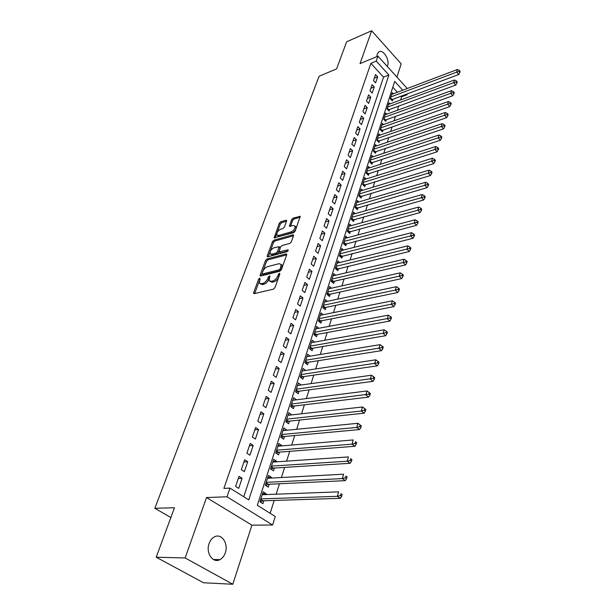 <?xml version="1.0" encoding="UTF-8"?>
<svg xmlns="http://www.w3.org/2000/svg" width="615" height="615" viewBox="0 0 615 615"><rect width="100%" height="100%" fill="white"/><g stroke="black" fill="none" stroke-linecap="round" stroke-linejoin="round"><path stroke-width="0.92" d="M259.676 278.118L258.623 279.172L253.657 292.617L253.611 293.417L254.233 293.647L273.429 289.142L274.982 287.582L279.871 273.913L279.425 273.206L277.726 276.043C276.619 278.572 274.982 280.217 272.799 280.978L271.192 281.37L269.124 280.609L269.908 275.843L268.394 276.75L267.763 278.495C266.656 281.009 265.034 282.639 262.889 283.384L261.314 283.769L259.307 283.031L260.084 278.81L259.676 278.118M279.518 274.882L278.764 276.904L277.726 276.043M269.462 277.534L268.801 279.348L267.763 278.495M387.227 66.389L387.619 65.49C389.925 59.609 382.807 48.67 378.74 51.944L377.264 54.051L376.864 56.588M209.108 543.545C205.548 552.831 212.875 563.678 219.886 559.658C222.353 558.351 224.152 556.075 225.29 552.824C228.734 543.56 221.462 532.828 214.389 536.887C212.006 538.171 210.245 540.385 209.108 543.545M286.567 221.093L286.605 220.424L285.96 220.232L280.755 221.777L279.295 223.253L274.121 237.844L293.639 232.685L295.139 231.179L300.22 216.388L293.101 218.11L291.625 219.593L289.427 226.251L293.278 225.521L295.062 226.074C295.238 228.511 293.87 230.464 290.972 231.932L278.541 235.476L276.842 234.938C276.673 232.532 278.018 230.594 280.871 229.126L282.923 228.534L284.391 227.043L286.567 221.093M243.732 496.736L383.552 77.136L370.899 63.33L376.242 61.123L377.948 56.142L407.261 88.506M156.202 557.213L185.146 557.959L232.808 584.25L203.504 582.759L156.202 557.213L174.476 507.759L154.842 508.29L319.093 76.252L336.62 68.88L346.629 41.797L371.652 30.75L360.021 63.614L377.948 56.142M232.808 584.25L251.919 525.164L206.517 497.543L185.146 557.959M206.517 497.543L227.02 496.789L229.995 488.118L248.744 499.887L388.895 75.015L376.242 61.123M370.899 63.33L223.883 488.395L229.995 488.118M267.041 258.93L265.549 260.429L260.16 275.013L260.114 275.781L260.737 276.004L279.84 271.223L281.378 269.678L286.682 254.848L286.713 254.11L286.052 253.887L267.041 258.93L268.063 259.784L266.572 261.283L263.005 270.954M267.248 255.855L272.507 241.618L273.983 240.134L292.878 234.807L293.547 235.022L293.516 235.722L291.318 241.88L289.803 243.402L282.039 245.531L280.54 247.038L279.01 251.858L287.766 249.898L288.235 250.051L287.151 251.627L267.832 256.793L267.202 256.586L267.248 255.855L268.24 256.686L273.506 242.471L272.507 241.618M396.906 77.075L401.188 63.852L371.652 30.75M393.277 93.803L392.224 92.665L390.271 98.7L392.339 100.922L392.908 99.153M390.048 103.912L388.964 102.751L386.989 108.87L389.072 111.092L389.649 109.301M386.774 114.167L385.659 112.976L383.652 119.187L385.759 121.409L386.343 119.594M383.46 124.568L382.299 123.361L380.262 129.665L382.392 131.879L382.984 130.034M380.093 135.131L378.894 133.893L376.826 140.289L378.978 142.503L379.578 140.627M376.672 145.847L375.442 144.587L373.343 151.075L375.519 153.281L376.126 151.382M373.205 156.725L371.929 155.434L369.8 162.029L371.998 164.228L372.621 162.299M369.692 167.772L368.37 166.45L366.209 173.146L368.431 175.337L369.054 173.376M366.125 178.98L364.757 177.635L362.558 184.431L364.803 186.614L365.441 184.631M362.504 190.366L361.082 188.99L358.853 195.885L361.12 198.068L361.774 196.054M358.829 201.928L357.353 200.521L355.093 207.524L357.384 209.7L358.045 207.655M355.101 213.674L353.571 212.229L351.265 219.347L353.594 221.515L354.263 219.432M351.311 225.597L349.72 224.121L347.39 231.355L349.735 233.508L350.412 231.401M347.475 237.721L345.815 236.206L343.447 243.548L345.822 245.7L346.506 243.555M343.57 250.036L341.848 248.483L339.434 255.94L341.84 258.085L342.54 255.901M339.611 262.543L337.82 260.952L335.367 268.532L337.796 270.669L338.511 268.447M335.59 275.259L333.714 273.629L331.231 281.332L333.691 283.454L334.414 281.201M331.508 288.189L329.555 286.513L327.019 294.339L329.509 296.453L330.247 294.162M327.365 301.327L325.32 299.605L322.744 307.569L325.266 309.668L326.012 307.339M323.152 314.688L321.015 312.92L318.401 321.007L320.953 323.098L321.707 320.73M318.885 328.272L316.64 326.45L313.981 334.683L316.564 336.759L317.332 334.352M314.542 342.094L312.189 340.218L309.483 348.582L312.097 350.65L312.881 348.198M310.137 356.147L307.661 354.209L304.909 362.727L307.562 364.772L308.361 362.281M305.663 370.453L303.064 368.454L300.258 377.11L302.941 379.148L303.756 376.611M301.058 385.013L297.568 385.451M301.073 384.967L298.375 382.937L295.531 391.747L298.244 393.769L299.067 391.186M296.292 399.842L292.817 400.127M296.338 399.688L293.616 397.674L290.711 406.646L293.463 408.644L294.308 406.023M291.441 414.933L287.989 415.063M291.525 414.664L288.766 412.673L285.814 421.798L288.596 423.781L289.457 421.114M286.505 430.292L283.077 430.262M286.628 429.916L283.83 427.94L280.824 437.227L283.646 439.195L284.522 436.481M281.478 445.929L281.639 445.437L278.072 445.737M281.639 445.437L278.803 443.477L275.743 452.94L278.603 454.885L279.494 452.117M276.366 461.857L276.565 461.235L272.983 461.488M276.565 461.235L273.69 459.297L270.577 468.93L273.475 470.859L274.375 468.038M271.154 478.07L271.392 477.325L267.802 477.524M271.392 477.325L268.478 475.41L265.311 485.22L268.248 487.126L269.17 484.251M239.035 476.333L235.607 486.442L238.705 488.395L242.11 478.309L239.035 476.333M244.67 459.751L241.303 469.66L244.355 471.644L247.699 461.742L244.67 459.751M250.205 443.469L246.899 453.201L249.905 455.2L253.188 445.483L250.205 443.469M255.632 427.487L252.388 437.042L255.356 439.064L258.577 429.516L255.632 427.487M260.96 411.796L257.777 421.175L260.706 423.22L263.866 413.849L260.96 411.796M266.195 396.383L263.066 405.6L265.957 407.653L269.062 398.451L266.195 396.383M271.338 381.246L268.263 390.294L271.115 392.378L274.167 383.337L271.338 381.246M276.389 366.379L273.368 375.273L276.181 377.364L279.179 368.485L276.389 366.379M281.347 351.772L278.38 360.505L281.163 362.619L284.107 353.894L281.347 351.772M286.229 337.42L283.307 345.999L286.052 348.128L288.95 339.549L286.229 337.42M291.018 323.313L288.151 331.746L290.864 333.884L293.709 325.458L291.018 323.313M295.73 309.445L292.909 317.74L295.584 319.885L298.383 311.605L295.73 309.445M300.358 295.815L297.591 303.964L300.235 306.132L302.98 297.983L300.358 295.815M304.909 282.408L302.188 290.426L304.802 292.602L307.5 284.591L304.909 282.408M309.391 269.224L306.716 277.111L309.291 279.295L311.951 271.423L309.391 269.224M313.796 256.263L311.159 264.019L313.704 266.21L316.325 258.469L313.796 256.263M318.124 243.517L315.533 251.135L318.047 253.349L320.623 245.723L318.124 243.517M322.383 230.971L319.838 238.474L322.322 240.688L324.858 233.193L322.383 230.971M326.58 218.625L324.074 226.005L326.527 228.234L329.017 220.854L326.58 218.625M330.701 206.479L328.233 213.743L330.662 215.98L333.115 208.716L330.701 206.479M334.768 194.525L332.338 201.674L334.737 203.919L337.151 196.777L334.768 194.525M338.757 182.763L336.374 189.797L338.742 192.049L341.117 185.015L338.757 182.763M342.693 171.178L340.341 178.112L342.686 180.364L345.03 173.438L342.693 171.178M346.568 159.777L344.254 166.596L346.576 168.856L348.874 162.045L346.568 159.777M350.381 148.553L348.098 155.264L350.396 157.532L352.664 150.821L350.381 148.553M354.14 137.499L351.888 144.11L354.163 146.378L356.393 139.766L354.14 137.499M357.838 126.605L355.624 133.117L357.868 135.392L360.067 128.889L357.838 126.605M361.482 115.881L359.298 122.3L361.52 124.576L363.688 118.165L361.482 115.881M365.072 105.319L362.919 111.638L365.118 113.921L367.255 107.602L365.072 105.319M368.608 94.902L366.486 101.129L368.662 103.42L370.768 97.193L368.608 94.902M372.09 84.647L370.007 90.782L372.16 93.073L374.228 86.938L372.09 84.647M375.596 82.879L377.641 76.837L375.519 74.538L373.466 80.588L375.596 82.879M270.139 513.31L274.198 500.441M276.166 494.199L279.464 483.767M281.432 477.524L284.63 467.4M286.598 461.15L289.703 451.325M291.671 445.083L294.685 435.543M296.653 429.301L299.574 420.037M301.55 413.803L304.387 404.808M306.355 398.574L309.107 389.849M311.075 383.622L313.75 375.15M315.71 368.923L318.309 360.705M320.269 354.478L322.79 346.499M324.751 340.287L327.195 332.538M329.156 326.334L331.531 318.816M333.484 312.612L335.79 305.317M337.743 299.128L339.98 292.04M341.932 285.86L344.1 278.987M346.053 272.814L348.151 266.141M350.104 259.976L352.141 253.503M354.086 247.353L356.07 241.065M358.007 234.922L359.936 228.826M361.866 222.699L363.734 216.78M365.664 210.661L367.478 204.918M369.407 198.814L371.16 193.248M373.09 187.152L374.789 181.748M376.711 175.667L378.363 170.432M380.278 164.366L381.884 159.285M383.798 153.227L385.351 148.3M387.258 142.265L388.765 137.483M390.663 131.456L392.132 126.828M394.023 120.817L395.445 116.327M397.336 110.331L398.712 105.98M400.596 99.999L401.603 96.816L400.98 96.132M397.405 92.242L392.808 87.222M265.849 494.591L266.126 493.714L263.174 491.823L259.945 501.809L262.92 503.693L263.858 500.771M154.842 508.29L170.862 517.53M407.261 93.78L406.938 94.825L406.315 94.141M401.603 96.816L406.938 94.825M402.74 90.221L394.699 81.388L257.301 505.253L275.251 516.515L272.599 525.002L227.02 496.789M251.919 525.164L272.599 525.002M383.552 77.136L388.895 75.015M266.126 493.714L262.52 493.853M242.11 478.309L238.297 478.516M247.699 461.742L243.901 462.011M253.188 445.483L249.406 445.806M258.577 429.516L254.81 429.9M263.866 413.849L260.114 414.279M269.062 398.451L265.326 398.943M274.167 383.337L270.446 383.875M279.179 368.485L275.474 369.069M284.107 353.894L280.417 354.524M288.95 339.549L285.275 340.226M293.709 325.458L290.042 326.173M298.383 311.605L294.739 312.366M302.98 297.983L299.351 298.782M307.5 284.591L303.887 285.429M311.951 271.423L308.346 272.299M316.325 258.469L312.735 259.376M320.623 245.723L317.056 246.669M324.858 233.193L321.299 234.169M329.017 220.854L325.481 221.869M333.115 208.716L329.594 209.761M337.151 196.777L333.638 197.846M341.117 185.015L337.62 186.114M345.03 173.438L341.548 174.568M348.874 162.045L345.407 163.198M352.664 150.821L349.212 151.997M356.393 139.766L352.956 140.973M360.067 128.889L356.646 130.111M363.688 118.165L360.282 119.418M367.255 107.602L363.857 108.878M370.768 97.193L367.386 98.492M374.228 86.938L370.86 88.26M377.641 76.837L374.289 78.174M260.26 283.799L262.359 284.614L261.314 283.769M268.801 279.348C267.702 281.862 266.08 283.484 263.935 284.23L262.359 284.614M270.093 281.401L272.237 282.224L271.192 281.37M278.764 276.904C277.673 279.441 276.027 281.078 273.852 281.839L272.237 282.224M259.284 281.047L254.679 293.539M286.675 254.864L268.063 259.784M262.067 273.506L261.183 275.889M262.121 273.275L262.536 273.967L279.295 269.747L280.363 268.663L281.132 264.427L279.026 263.689L267.594 266.641C265.48 267.402 263.881 269.009 262.789 271.469L262.121 273.275M262.298 273.975L263.566 274.813L262.536 273.967M281.163 264.504L282.17 265.296L282.054 267.702L280.332 270.608L263.566 274.813M293.493 235.799L274.982 240.988L273.506 242.471M279.287 252.089L280.678 252.942L287.981 250.989M274.098 247.707C271.192 249.183 269.831 251.158 270.016 253.649L271.707 254.21L276.074 253.042L277.573 251.535L279.102 246.723L274.098 247.707M270.731 254.249L272.722 255.071L271.707 254.21M279.848 247.361L280.079 248.306L278.595 252.396L277.096 253.903L272.722 255.071M277.511 235.514L279.541 236.337L278.541 235.476M295.139 226.305L296.053 226.95C296.23 229.387 294.869 231.34 291.971 232.808L279.541 236.337M300.143 217.187L294.085 218.978L292.609 220.47L290.495 226.328M286.521 221.223L281.739 222.645L280.279 224.114L277.134 232.639M276.812 233.523L275.189 237.92M260.245 502.001L262.889 500.802L340.341 498.35L337.358 496.32L338.611 491.854L262.236 494.721M260.891 498.888L337.358 496.32L340.464 495.529L341.656 496.343L342.155 494.552L340.964 493.737L340.464 495.529M340.964 493.737L342.155 494.552M341.656 496.343L340.341 498.35M265.68 485.458L268.194 484.297L345.292 480.646L342.34 478.593L343.577 474.211L267.556 478.262M266.241 482.345L342.34 478.593L345.422 477.801L346.599 478.631L347.083 476.879L345.907 476.048L345.422 477.801M345.907 476.048L347.083 476.879M346.599 478.631L345.292 480.646M271.007 469.222L273.414 468.1L350.135 463.287L347.229 461.212L348.444 456.914L272.783 462.096M271.484 466.109L347.229 461.212L350.281 460.427L351.442 461.258L351.918 459.543L350.758 458.705L350.281 460.427M350.758 458.705L351.918 459.543M351.442 461.258L350.135 463.287M276.243 453.27L278.534 452.194L354.893 446.267L352.026 444.161L353.21 439.948L277.918 446.229M276.642 450.172L352.026 444.161L355.047 443.384L356.193 444.23L356.662 442.539L355.516 441.701L355.047 443.384M355.516 441.701L356.662 442.539M356.193 444.23L354.893 446.267M281.378 437.611L283.561 436.565L359.56 429.562L356.731 427.44L357.892 423.305L282.954 430.638M281.701 434.513L356.731 427.44L359.721 426.664L360.851 427.517L361.312 425.864L360.182 425.011L359.721 426.664M357.892 423.305L360.182 425.011M360.851 427.517L359.56 429.562M286.413 422.228L288.496 421.214L364.134 413.18L361.343 411.035L362.481 406.984L287.905 415.325M286.675 419.13L361.343 411.035L364.303 410.267L365.418 411.127L365.871 409.505L364.757 408.644L364.303 410.267M362.481 406.984L364.757 408.644M365.418 411.127L364.134 413.18M291.364 407.115L293.355 406.138L368.623 397.106L365.871 394.938L366.994 390.963L292.771 400.28M291.564 404.017L368.808 394.177L369.907 395.045L370.345 393.454L369.254 392.585L368.808 394.177M366.994 390.963L369.254 392.585M369.907 395.045L368.623 397.106M296.215 392.262L298.121 391.317L373.028 381.323L370.315 379.14L371.414 375.235L297.552 385.497M296.361 389.172L373.22 378.386L374.304 379.263L374.743 377.702L373.659 376.826L373.22 378.386M371.414 375.235L373.659 376.826M374.304 379.263L373.028 381.323M300.989 377.664L302.811 376.749L377.356 365.84L374.673 363.634L375.75 359.806L302.249 370.968M301.081 374.573L377.556 362.888L378.625 363.765L379.055 362.235L377.987 361.351L377.556 362.888M375.75 359.806L377.987 361.351M378.625 363.765L377.356 365.84M305.678 363.319L307.423 362.435L381.6 350.635L378.955 348.413L380.016 344.654L306.862 356.685M305.716 360.236L381.815 347.667L382.868 348.559L383.291 347.052L382.23 346.16L381.815 347.667M380.016 344.654L382.23 346.16M382.868 348.559L381.6 350.635M310.283 349.212L311.951 348.359L385.774 335.698L383.16 333.468L384.198 329.771L311.405 342.647M310.275 346.137L385.989 332.73L387.035 333.622L387.442 332.146L386.404 331.247L385.989 332.73M384.198 329.771L386.404 331.247M387.035 333.622L385.774 335.698M314.803 335.344L316.402 334.522L389.864 321.038L387.289 318.785L388.311 315.157L315.864 328.841M314.757 332.269L390.095 318.055L391.125 318.954L391.532 317.501L390.502 316.602L390.095 318.055M388.311 315.157L390.502 316.602M391.125 318.954L389.864 321.038M319.254 321.714L320.784 320.915L393.892 306.631L391.348 304.371L392.347 300.804L320.254 315.272M319.162 318.639L394.123 303.641L395.138 304.548L395.537 303.118L394.523 302.211L394.123 303.641M392.347 300.804L394.523 302.211M395.138 304.548L393.892 306.631M323.628 308.3L325.089 307.531L397.844 292.486L395.33 290.211L396.314 286.705L324.574 301.919M323.498 305.232L398.082 289.481L399.089 290.395L399.481 288.996L398.474 288.081L398.082 289.481M396.314 286.705L398.474 288.081M399.089 290.395L397.844 292.486M327.926 295.108L329.325 294.362L401.726 278.58L399.243 276.296L400.211 272.852L328.817 288.789M327.764 292.048L401.972 275.574L402.963 276.489L403.348 275.113L402.356 274.198L401.972 275.574M400.211 272.852L402.356 274.198M402.963 276.489L401.726 278.58M332.154 282.131L333.499 281.409L405.539 264.919L403.086 262.62L404.04 259.238L332.992 275.866M331.954 279.079L405.8 261.905L406.776 262.828L407.153 261.467L406.177 260.545L405.8 261.905M404.04 259.238L406.177 260.545M406.776 262.828L405.539 264.919M336.313 269.362L409.29 251.489L406.869 249.175L407.807 245.854L337.105 263.159M336.082 266.318L409.552 248.468L410.52 249.39L410.897 248.06L409.928 247.138L409.552 248.468M407.807 245.854L409.928 247.138M410.52 249.39L409.29 251.489M340.403 256.801L412.98 238.289L410.582 235.968L411.504 232.701L341.148 250.651M340.141 253.757L413.249 235.261L414.202 236.191L414.572 234.884L413.611 233.954L413.249 235.261M411.504 232.701L413.611 233.954M414.202 236.191L412.98 238.289M344.423 244.432L416.601 225.305L414.233 222.976L415.14 219.77L345.13 238.343M344.139 241.403L416.878 222.276L417.823 223.214L418.185 221.923L417.239 220.993L416.878 222.276M415.14 219.77L417.239 220.993M417.823 223.214L416.601 225.305M348.382 232.262L420.168 212.544L417.831 210.207L418.715 207.047L349.043 226.228M348.067 229.234L420.452 209.515L421.383 210.445L421.736 209.185L420.806 208.247L420.452 209.515M418.715 207.047L420.806 208.247M421.383 210.445L420.168 212.544M352.28 220.285L423.674 199.998L421.36 197.653L422.236 194.54L352.902 214.297M351.941 217.264L423.958 196.961L424.88 197.899L425.226 196.654L424.304 195.716L423.958 196.961M422.236 194.54L424.304 195.716M424.88 197.899L423.674 199.998M356.108 208.493L427.118 187.652L424.834 185.299L425.695 182.24L356.7 202.558M355.754 205.479L424.834 185.299L427.41 184.608L428.324 185.553L428.663 184.331L427.756 183.385L427.41 184.608M425.695 182.24L427.756 183.385M428.324 185.553L427.118 187.652M359.883 196.877L430.508 175.506L428.255 173.146L429.101 170.14L360.436 190.996M359.506 193.871L428.255 173.146L430.808 172.469L431.715 173.415L432.045 172.208L431.146 171.262L430.808 172.469M429.101 170.14L431.146 171.262M431.715 173.415L430.508 175.506M363.596 185.446L433.844 163.559L431.615 161.199L432.445 158.24L364.118 179.611M363.204 182.44L431.615 161.199L434.152 160.515L435.043 161.468L435.374 160.284L434.482 159.331L434.152 160.515M432.445 158.24L434.482 159.331M435.043 161.468L433.844 163.559M367.255 174.183L437.127 151.805L434.92 149.437L435.743 146.524L367.739 168.395M366.84 171.185L434.92 149.437L437.442 148.761L438.318 149.714L438.649 148.546L437.765 147.592L437.442 148.761M435.743 146.524L437.765 147.592M438.318 149.714L437.127 151.805M370.86 163.09L440.363 140.243L438.18 137.86L438.979 135L371.314 157.355M370.422 160.1L438.18 137.86L440.671 137.191L441.547 138.144L441.862 136.999L440.993 136.046L440.671 137.191M438.979 135L440.993 136.046M441.547 138.144L440.363 140.243M374.404 152.159L443.538 128.85L441.378 126.467L442.177 123.653L374.827 146.47M373.951 149.176L441.378 126.467L443.861 125.806L444.722 126.759L445.037 125.629L444.176 124.676L443.861 125.806M442.177 123.653L444.176 124.676M444.722 126.759L443.538 128.85M377.902 141.396L446.667 117.65L444.537 115.259L445.314 112.484L378.294 135.754M377.433 138.421L444.537 115.259L446.99 114.598L447.843 115.551L448.158 114.444L447.305 113.483L446.99 114.598M445.314 112.484L447.305 113.483M447.843 115.551L446.667 117.65M381.346 130.787L449.75 106.61L447.635 104.219L448.404 101.49L381.707 125.191M380.862 127.82L447.635 104.219L450.08 103.566L450.926 104.519L451.226 103.428L450.388 102.467L450.08 103.566M448.404 101.49L450.388 102.467M450.926 104.519L449.75 106.61M384.736 120.332L452.786 95.748L450.695 93.357L451.448 90.666L385.075 114.782M384.237 117.373L450.695 93.357L453.117 92.704L453.955 93.665L454.254 92.581L453.416 91.627L453.117 92.704M451.448 90.666L453.416 91.627M453.955 93.665L452.786 95.748M388.073 110.031L455.769 85.055L453.701 82.656L454.447 80.004L388.388 104.527M387.565 107.079L453.701 82.656L456.107 82.003L456.93 82.964L457.229 81.903L456.407 80.942L456.107 82.003M454.447 80.004L456.407 80.942M456.93 82.964L455.769 85.055M391.371 99.876L458.713 74.523L456.668 72.116L457.399 69.51L391.655 94.418M390.848 96.932L456.668 72.116L459.051 71.471L459.874 72.432L460.158 71.386L459.344 70.425L459.051 71.471M457.399 69.51L459.344 70.425M459.874 72.432L458.713 74.523M259.645 280.002L258.623 279.172M279.394 275.151L278.349 274.282M269.432 277.611L268.394 276.75M263.935 284.23L262.889 283.384M273.852 281.839L272.799 280.978M254.71 293.455L253.657 292.617M286.767 254.495L286.052 253.887M261.198 275.866L260.16 275.013M266.572 261.283L265.549 260.429M280.332 270.608L279.295 269.747M281.401 269.531L280.363 268.663M282.054 267.702L281.024 266.833M274.982 240.988L273.983 240.134M293.593 235.43L292.878 234.807M280.678 252.942L279.664 252.073M288.266 250.328L287.766 249.898M277.096 253.903L276.074 253.042M278.595 252.396L277.573 251.535M280.079 248.306L279.064 247.438M291.971 232.808L290.972 231.932M290.372 226.366L289.465 225.567M292.609 220.47L291.625 219.593M294.085 218.978L293.101 218.11M300.251 216.818L299.543 216.188M275.089 237.951L274.159 237.144M280.279 224.114L279.295 223.253M281.739 222.645L280.755 221.777M286.636 220.831L285.96 220.232M262.39 500.933L260.599 499.795M262.889 500.802L260.714 499.426M267.71 484.443L265.934 483.29M268.194 484.297L266.057 482.906M272.922 468.246L271.177 467.077M273.414 468.1L271.3 466.693M278.042 452.34L276.32 451.164M278.534 452.194L276.45 450.772M283.077 436.719L281.378 435.528M283.561 436.565L281.501 435.128M288.02 421.375L286.336 420.176M288.496 421.214L286.475 419.768M292.878 406.3L291.218 405.085M293.355 406.138L291.349 404.67M297.652 391.478L296.007 390.264M298.121 391.317L296.146 389.841M302.342 376.918L300.72 375.688M302.811 376.749L300.858 375.265M306.947 362.604L305.355 361.366M307.423 362.435L305.494 360.936M311.482 348.536L309.906 347.291M311.951 348.359L310.045 346.852M315.941 334.698L314.38 333.445M316.402 334.522L314.519 333.007M320.323 321.091L318.778 319.831M320.784 320.915L318.924 319.385M324.628 307.715L323.106 306.447M325.089 307.531L323.252 305.993M328.871 294.554L327.365 293.278M329.325 294.362L327.511 292.825M333.038 281.601L331.554 280.317M333.499 281.409L331.7 279.863M337.143 268.863L335.675 267.571M337.597 268.67L335.828 267.11M341.187 256.324L339.734 255.033M341.632 256.132L339.88 254.564M345.161 243.986L343.724 242.687M345.607 243.786L343.877 242.218M349.066 231.84L347.652 230.533M349.52 231.64L347.806 230.064M352.918 219.886L351.519 218.579M353.364 219.686L351.672 218.102M356.715 208.116L355.324 206.801M357.154 207.908L355.478 206.325M360.444 196.523L359.075 195.209M360.882 196.316L359.229 194.724M364.118 185.107L362.765 183.785M364.557 184.9L362.919 183.301M367.739 173.868L366.402 172.546M368.177 173.661L366.555 172.054M371.306 162.798L369.984 161.468M371.744 162.583L370.138 160.976M374.819 151.89L373.505 150.552M375.258 151.674L373.666 150.068M378.286 141.143L376.987 139.805M378.717 140.927L377.141 139.313M381.692 130.549L380.408 129.212M382.123 130.334L380.57 128.72M385.059 120.117L383.783 118.78M385.482 119.902L383.945 118.28M388.365 109.831L387.112 108.494M388.795 109.616L387.273 107.994M391.632 99.699L390.387 98.354M392.055 99.476L390.548 97.854M219.886 559.658L213.328 559.481M282.17 265.296L281.132 264.427M280.117 247.591L279.102 246.723M296.053 226.95L295.062 226.074"/></g></svg>
